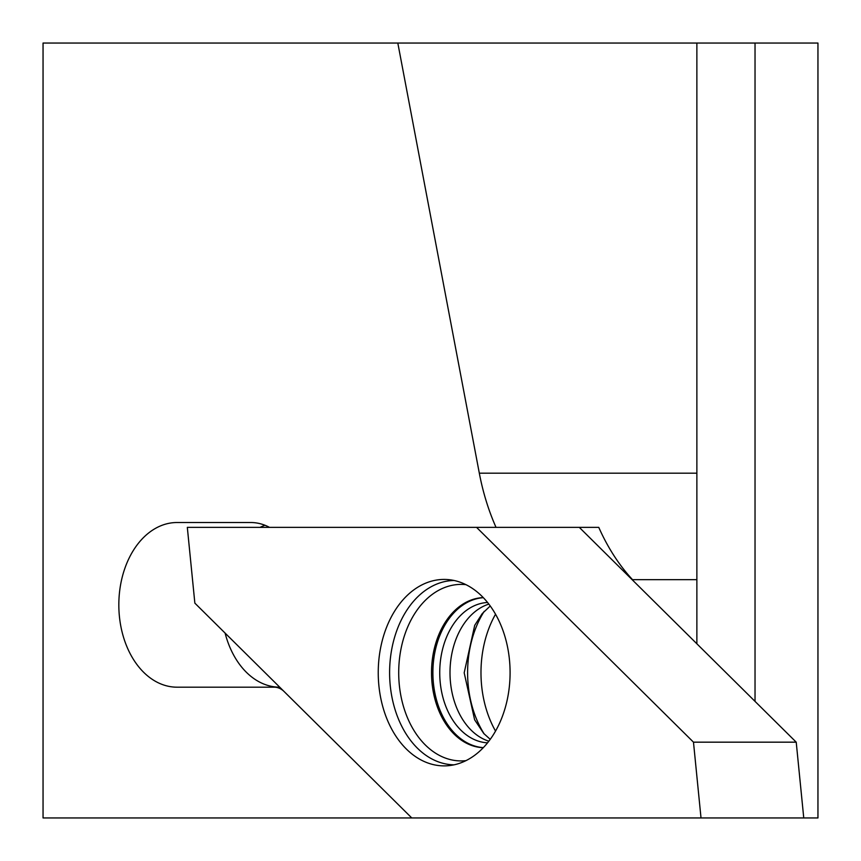 <?xml version="1.0" encoding="UTF-8"?>
<svg xmlns="http://www.w3.org/2000/svg" width="861" height="861" viewBox="0 0 861 861"><rect width="100%" height="100%" fill="white"/><g stroke="black" fill="none" stroke-linecap="round" stroke-linejoin="round"><path stroke-width="1.29" d="M225.098 633.093A82.333 58.214 90 0 0 279.728 687.186L274.325 687.186A24.216 17.123 -90 0 1 284.141 691.566L411.773 817.95L194.855 603.141L187.321 527.362L476.563 527.362L693.482 742.171L701.015 817.95L43.05 817.95L43.05 43.05L397.814 43.05L479.319 473.184A198.568 140.408 -90 0 0 496.022 527.362L269.515 527.362A75.068 53.081 90 0 0 250.755 522.519L177.054 522.519L250.755 522.519M274.325 687.186L177.054 687.186A82.333 58.214 90 0 1 118.829 604.852A82.333 58.214 90 0 1 177.054 522.519M496.022 527.362L598.761 527.362A198.568 140.408 -90 0 0 632.523 579.668L632.523 580.066M696.872 643.791L696.872 43.05L397.814 43.05M632.523 579.668L696.872 579.668L696.872 473.184L479.319 473.184M755.032 701.381L755.032 43.05L696.872 43.05M755.032 43.05L817.95 43.05L817.95 817.95L701.015 817.95M260.119 527.362A82.333 58.214 90 0 1 264.93 525.242M279.728 687.186L177.054 687.186M444.168 765.881A93.225 65.92 90 0 1 378.28 669.395A93.225 65.92 90 0 1 448.775 579.657A93.225 65.92 90 0 1 510.089 672.656A93.225 65.92 90 0 1 448.775 765.655A93.225 65.92 90 0 1 444.168 765.881M487.563 742.839A70.225 49.658 90 0 1 439.734 672.656A70.225 49.658 90 0 1 487.563 602.474A70.225 49.658 90 0 0 439.734 672.656A70.225 49.658 90 0 0 487.563 742.839M495.538 731.086A93.225 65.92 90 0 1 495.538 614.227M693.482 742.171L796.221 742.171L803.754 817.95M579.302 527.362L796.221 742.171M454.059 764.826A92.181 65.178 90 0 1 389.602 672.656A92.181 65.178 90 0 1 454.059 580.486M465.952 760.65A88.263 62.412 90 0 1 461.119 760.92A88.263 62.412 90 0 1 398.751 669.234A88.263 62.412 90 0 1 465.952 584.662M483.279 747.703A75.068 53.081 90 0 1 431.522 672.656A75.068 53.081 90 0 1 483.279 597.609M483.355 747.639A75.068 53.081 90 0 1 432.889 672.656A75.068 53.081 90 0 1 483.355 597.674M488.854 741.203A70.225 49.658 90 0 1 450.002 672.656A70.225 49.658 90 0 1 488.854 604.11M484.216 733.992A91.804 64.919 90 0 1 484.216 611.321M490.243 605.972L482.225 613.624L474.712 625.334L464.187 672.807L474.615 719.774L483.785 733.518L490.243 739.341"/></g></svg>
